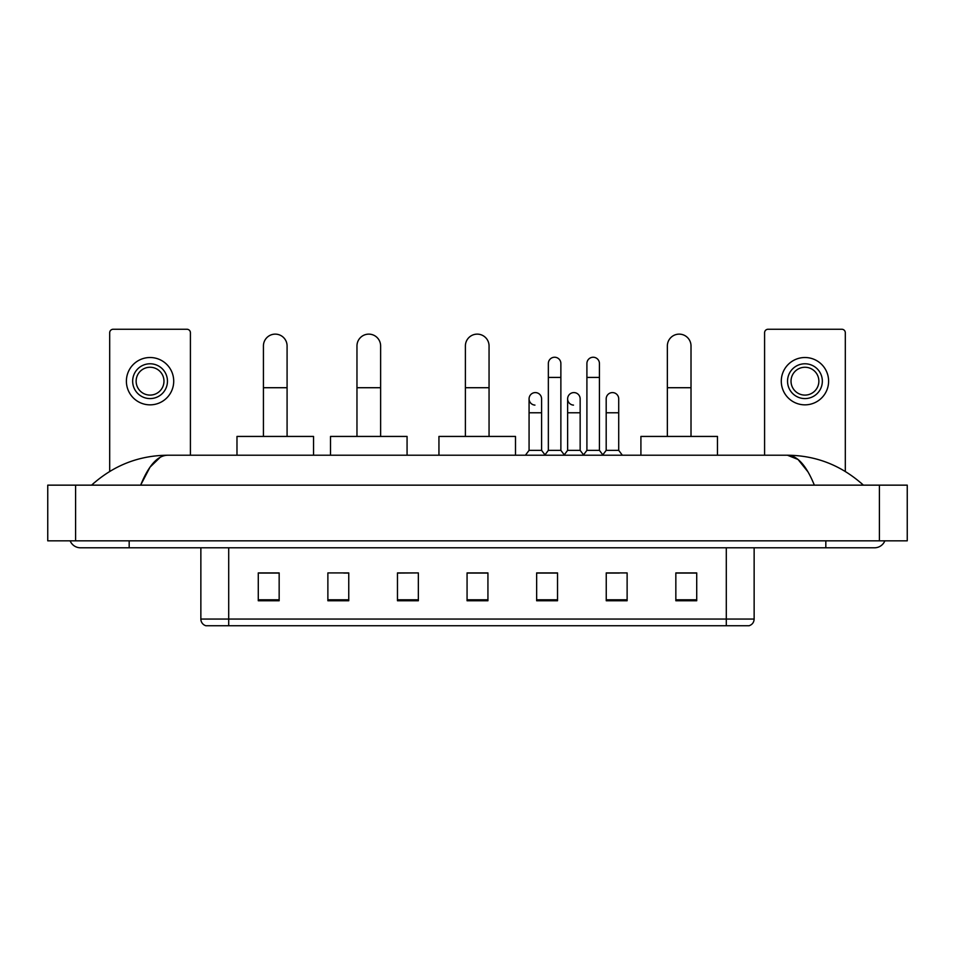 <?xml version="1.0" encoding="UTF-8"?>
<svg xmlns="http://www.w3.org/2000/svg" width="955" height="955" viewBox="0 0 955 955"><rect width="100%" height="100%" fill="white"/><g stroke="black" fill="none" stroke-linecap="round" stroke-linejoin="round"><path stroke-width="1.43" d="M726.301 625.74L726.301 619.055L754.14 619.055C753.949 622.397 752.277 624.618 749.126 625.74L205.874 625.74A6.96 6.96 0 0 1 200.86 619.055L200.86 547.788M696.72 600.755L696.72 572.916L675.842 572.916L675.842 600.755L696.72 600.755M627.125 600.755L627.125 572.916L606.246 572.916L606.246 600.755L627.125 600.755M557.529 600.755L557.529 572.916L536.65 572.916L536.65 600.755L557.529 600.755M279.158 600.755L279.158 572.916L258.28 572.916L258.28 600.755L279.158 600.755M348.754 600.755L348.754 572.916L327.875 572.916L327.875 600.755L348.754 600.755M418.35 600.755L418.35 572.916L397.471 572.916L397.471 600.755L418.35 600.755M487.933 600.755L487.933 572.916L467.067 572.916L467.067 600.755L487.933 600.755M606.246 573.06L619.401 573.06M418.35 572.916L397.471 573.06L418.35 572.916M343.74 573.06L348.754 573.06M547.657 573.06L542.297 573.06M487.933 573.06L467.067 573.06M279.158 573.06L258.28 573.06M557.529 573.06L536.65 573.06M696.72 573.06L675.842 573.06M129.176 540.828L129.176 547.788L874.541 547.788A11.138 11.138 0 0 0 884.867 540.828A11.138 11.138 0 0 1 874.541 547.788A11.138 11.138 0 0 0 884.867 540.828A11.138 11.138 0 0 1 874.541 547.788M70.133 540.828A11.138 11.138 0 0 0 80.459 547.788A11.138 11.138 0 0 1 70.133 540.828A11.138 11.138 0 0 0 80.459 547.788L129.176 547.788M814.352 485.152C806.366 465.503 797.401 455.523 787.445 455.225L167.555 455.225C157.599 455.523 148.634 465.503 140.648 485.152L150.019 467.162L160.321 457.194M75.588 485.152L907.25 485.152L907.25 540.828L47.75 540.828L47.75 485.152L75.588 485.152L75.588 540.828M907.25 485.152L907.25 540.828M861.04 483.003L863.404 485.152C841.498 465.431 816.179 455.451 787.445 455.225L798.046 459.474L807.978 471.865M93.96 483.003L91.596 485.152C113.394 465.467 138.714 455.499 167.555 455.225M190.415 455.225L190.415 332.746A3.474 3.474 0 0 0 186.941 329.26L113.168 329.26A3.474 3.474 0 0 0 109.694 332.746L109.694 471.448M150.054 363.783A17.393 17.393 0 0 0 132.661 381.176A17.393 17.393 0 0 0 150.054 398.581A17.393 17.393 0 0 0 167.459 381.176A17.393 17.393 0 0 0 150.054 363.783M150.054 367.257A13.919 13.919 0 0 0 136.135 381.176A13.919 13.919 0 0 0 150.054 395.095A13.919 13.919 0 0 0 163.974 381.176A13.919 13.919 0 0 0 150.054 367.257M150.054 404.848A23.66 23.66 0 0 0 173.715 381.176A23.66 23.66 0 0 0 150.054 357.516A23.66 23.66 0 0 0 126.394 381.176A23.66 23.66 0 0 0 150.054 404.848M263.425 436.435L263.425 345.961A11.83 11.83 0 0 1 275.255 334.131A11.83 11.83 0 0 1 287.085 345.961A11.83 11.83 0 0 0 275.255 334.131M287.085 436.435L287.085 345.961M313.538 455.225L313.538 436.435L236.983 436.435L236.983 455.225M356.967 436.435L356.967 345.961A11.83 11.83 0 0 1 368.797 334.131A11.83 11.83 0 0 1 380.627 345.961A11.83 11.83 0 0 0 368.797 334.131M380.627 436.435L380.627 345.961M407.069 455.225L407.069 436.435L330.514 436.435L330.514 455.225M465.395 436.435L465.395 345.961A11.83 11.83 0 0 1 477.225 334.131A11.83 11.83 0 0 1 489.056 345.961A11.83 11.83 0 0 0 477.225 334.131M489.056 436.435L489.056 345.961M515.497 455.225L515.497 436.435L438.942 436.435L438.942 455.225M667.354 436.435L667.354 345.961A11.83 11.83 0 0 1 679.184 334.131A11.83 11.83 0 0 1 691.014 345.961A11.83 11.83 0 0 0 679.184 334.131M691.014 436.435L691.014 345.961M717.468 455.225L717.468 436.435L640.912 436.435L640.912 455.225M548.349 377.428L560.871 377.428L560.871 450.354L548.349 450.354L548.349 363.509A6.267 6.267 0 0 1 555.01 357.254A6.267 6.267 0 0 1 560.871 363.509A6.267 6.267 0 0 0 555.01 357.254M548.349 450.354L544.696 455.225M560.871 450.354L564.524 455.225M586.907 377.428L599.43 377.428L599.43 450.354L586.907 450.354L586.907 363.509A6.267 6.267 0 0 1 593.556 357.254A6.267 6.267 0 0 1 599.43 363.509A6.267 6.267 0 0 0 593.556 357.254M586.907 450.354L583.254 455.225M599.43 450.354L603.082 455.225M534.943 405.111A6.267 6.267 0 0 1 529.07 398.856A6.267 6.267 0 0 1 535.731 392.601A6.267 6.267 0 0 1 541.592 398.856L541.592 412.775L529.07 412.775L529.07 398.856M541.592 412.775L541.592 450.354L529.07 450.354L529.07 412.775M529.07 450.354L525.417 455.225M541.592 450.354L544.971 454.855M573.501 405.111A6.267 6.267 0 0 1 567.628 398.856A6.267 6.267 0 0 1 574.277 392.601A6.267 6.267 0 0 1 580.151 398.856L580.151 412.775L567.628 412.775L567.628 398.856M580.151 412.775L580.151 450.354L567.628 450.354L567.628 412.775M567.628 450.354L564.25 454.855M580.151 450.354L583.529 454.855M606.186 398.856A6.267 6.267 0 0 1 612.835 392.601A6.267 6.267 0 0 1 618.709 398.856L618.709 412.775L606.186 412.775L606.186 398.856M618.709 412.775L618.709 450.354L606.186 450.354L606.186 412.775M606.186 450.354L602.808 454.855M618.709 450.354L622.362 455.225M845.306 471.448L845.306 332.746A3.474 3.474 0 0 0 841.833 329.26L768.059 329.26A3.474 3.474 0 0 0 764.585 332.746L764.585 455.225M804.946 363.783A17.393 17.393 0 0 0 787.541 381.176A17.393 17.393 0 0 0 804.946 398.581A17.393 17.393 0 0 0 822.339 381.176A17.393 17.393 0 0 0 804.946 363.783M804.946 367.257A13.919 13.919 0 0 0 791.027 381.176A13.919 13.919 0 0 0 804.946 395.095A13.919 13.919 0 0 0 818.865 381.176A13.919 13.919 0 0 0 804.946 367.257M804.946 404.848A23.66 23.66 0 0 0 828.606 381.176A23.66 23.66 0 0 0 804.946 357.516A23.66 23.66 0 0 0 781.286 381.176A23.66 23.66 0 0 0 804.946 404.848M200.86 619.055L228.699 619.055L228.699 625.74M228.699 547.788L228.699 619.055L726.301 619.055L726.301 547.788M487.933 599.788L467.067 599.788M418.35 599.788L397.471 599.788M348.754 599.788L327.875 599.788M279.158 599.788L258.28 599.788M557.529 599.788L536.65 599.788M627.125 599.788L606.246 599.788M696.72 599.788L675.842 599.788M825.824 540.828L825.824 547.788M879.412 485.152L879.412 540.828M263.425 387.718L287.085 387.718M356.967 387.718L380.627 387.718M465.395 387.718L489.056 387.718M667.354 387.718L691.014 387.718M754.14 619.055L754.14 547.788M560.871 377.428L560.871 363.509M599.43 377.428L599.43 363.509"/></g></svg>
